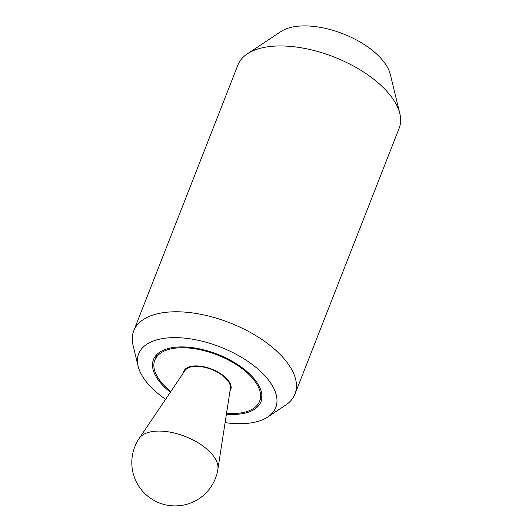 <?xml version="1.0" encoding="UTF-8"?>
<svg xmlns="http://www.w3.org/2000/svg" width="532" height="532" viewBox="0 0 532 532"><rect width="100%" height="100%" fill="white"/><g stroke="black" fill="none" stroke-linecap="round" stroke-linejoin="round"><path stroke-width="0.8" d="M226.406 414.169A57.729 28.342 -158.6 0 0 241.668 413.776A57.729 28.342 -158.6 0 0 260.966 401.733A57.729 28.342 -158.6 0 0 235.357 363.103A57.729 28.342 -158.6 0 0 172.76 347.562A57.729 28.342 -158.6 0 0 153.469 359.605A57.729 28.342 -158.6 0 0 170.373 392.21M225.096 422.634A73.602 36.136 -158.6 0 0 251.144 422.88A73.602 36.136 -158.6 0 0 267.729 417.008L285.564 405.171A86.596 42.507 -158.6 0 0 294.994 394.019A86.596 42.507 -158.6 0 0 256.584 336.071A86.596 42.507 -158.6 0 0 162.686 312.756A86.596 42.507 -158.6 0 0 133.745 330.824A86.596 42.507 -158.6 0 0 133.086 345.421L138.127 366.216A73.602 36.136 -158.6 0 0 165.585 399.313M267.729 417.008A73.602 36.136 -158.6 0 0 252.474 364.646A73.602 36.136 -158.6 0 0 163.291 338.458A73.602 36.136 -158.6 0 0 138.127 366.216M294.994 394.019L399.173 128.185A86.596 42.507 -158.6 0 0 399.831 113.589A86.596 42.507 -158.6 0 0 348.566 63.468A86.596 42.507 -158.6 0 0 266.865 46.929A86.596 42.507 -158.6 0 0 247.353 53.832A86.596 42.507 -158.6 0 0 237.924 64.99L133.745 330.824M247.353 53.832L280.909 31.561A62.151 30.51 21.4 0 1 294.914 26.6A62.151 30.51 21.4 0 1 353.554 38.47A62.151 30.51 21.4 0 1 390.342 74.447L399.831 113.589M157.1 354.279A57.729 28.342 -158.6 0 0 157.1 354.285A57.729 28.342 21.4 0 1 157.1 354.279L154.812 360.131A56.286 27.631 -158.6 0 0 170.825 391.545M226.532 413.377A56.286 27.631 -158.6 0 0 240.81 412.952A56.286 27.631 -158.6 0 0 259.623 401.208A56.286 27.631 -158.6 0 0 234.652 363.542A56.286 27.631 -158.6 0 0 173.625 348.387A56.286 27.631 -158.6 0 0 154.812 360.131M183.314 373.032A25.257 12.396 21.4 0 1 183.7 371.456A25.257 12.396 21.4 0 1 192.145 366.182A25.257 12.396 21.4 0 1 219.53 372.985A25.257 12.396 21.4 0 1 230.735 389.883A25.257 12.396 21.4 0 1 229.944 391.313M139.211 438.401L184.983 370.551A24.532 12.043 21.4 0 1 192.571 366.608A24.532 12.043 21.4 0 1 218.067 372.553A24.532 12.043 21.4 0 1 230.403 388.353L217.887 469.237A42.507 20.868 21.4 0 0 196.521 441.866A42.507 20.868 21.4 0 0 152.352 431.558A42.507 20.868 21.4 0 0 139.211 438.401A43.298 43.298 0 0 0 181.758 505.4A43.298 43.298 0 0 0 217.887 469.237M261.924 395.343L259.623 401.208M231.134 386.884L230.296 389.018M185.449 368.975L184.611 371.11"/></g></svg>
